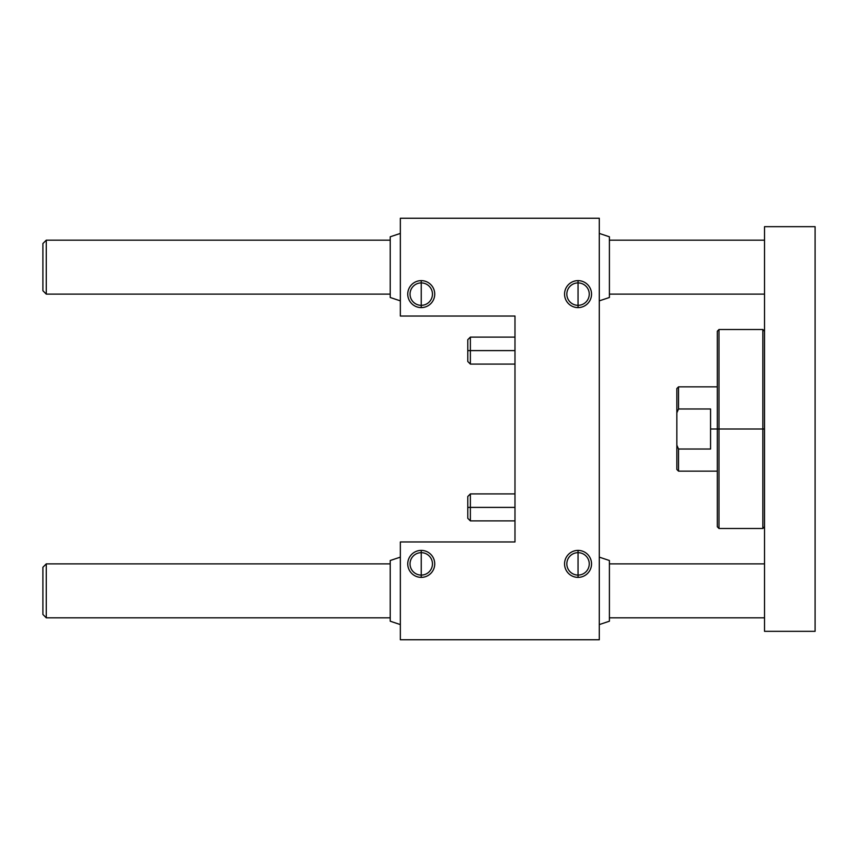 <?xml version="1.0" encoding="UTF-8"?>
<svg xmlns="http://www.w3.org/2000/svg" width="858" height="858" viewBox="0 0 858 858"><rect width="100%" height="100%" fill="white"/><g stroke="black" fill="none" stroke-linecap="round" stroke-linejoin="round"><path stroke-width="1.29" d="M421.246 552.67L421.246 550.396A13.492 13.492 0 0 0 407.754 563.878A13.492 13.492 0 0 0 421.246 577.37L421.246 575.085A11.208 11.208 0 0 1 410.038 563.878A11.208 11.208 0 0 1 421.246 552.67A11.208 11.208 0 0 0 410.038 563.878A11.208 11.208 0 0 0 421.246 575.085L421.246 552.67L421.246 575.085A11.208 11.208 0 0 0 432.453 563.878A11.208 11.208 0 0 0 421.246 552.67A11.208 11.208 0 0 1 432.453 563.878A11.208 11.208 0 0 1 421.246 575.085L421.246 577.37A13.492 13.492 0 0 0 434.727 563.878A13.492 13.492 0 0 0 421.246 550.396L421.246 552.67M578.045 282.915L578.045 280.63A13.492 13.492 0 0 0 564.553 294.122A13.492 13.492 0 0 0 578.045 307.604L578.045 305.33A11.208 11.208 0 0 1 566.838 294.122A11.208 11.208 0 0 1 578.045 282.915A11.208 11.208 0 0 0 566.838 294.122A11.208 11.208 0 0 0 578.045 305.33L578.045 282.915L578.045 305.33A11.208 11.208 0 0 0 589.253 294.122A11.208 11.208 0 0 0 578.045 282.915A11.208 11.208 0 0 1 589.253 294.122A11.208 11.208 0 0 1 578.045 305.33L578.045 307.604A13.492 13.492 0 0 0 591.537 294.122A13.492 13.492 0 0 0 578.045 280.63L578.045 282.915M421.246 282.915L421.246 280.63A13.492 13.492 0 0 0 407.754 294.122A13.492 13.492 0 0 0 421.246 307.604L421.246 305.33A11.208 11.208 0 0 1 410.038 294.122A11.208 11.208 0 0 1 421.246 282.915A11.208 11.208 0 0 0 410.038 294.122A11.208 11.208 0 0 0 421.246 305.33L421.246 282.915L421.246 305.33A11.208 11.208 0 0 0 432.453 294.122A11.208 11.208 0 0 0 421.246 282.915A11.208 11.208 0 0 1 432.453 294.122A11.208 11.208 0 0 1 421.246 305.33L421.246 307.604A13.492 13.492 0 0 0 434.727 294.122A13.492 13.492 0 0 0 421.246 280.63L421.246 282.915M578.045 552.67L578.045 550.396A13.492 13.492 0 0 0 564.553 563.878A13.492 13.492 0 0 0 578.045 577.37L578.045 575.085A11.208 11.208 0 0 1 566.838 563.878A11.208 11.208 0 0 1 578.045 552.67A11.208 11.208 0 0 0 566.838 563.878A11.208 11.208 0 0 0 578.045 575.085L578.045 552.67L578.045 575.085A11.208 11.208 0 0 0 589.253 563.878A11.208 11.208 0 0 0 578.045 552.67A11.208 11.208 0 0 1 589.253 563.878A11.208 11.208 0 0 1 578.045 575.085L578.045 577.37A13.492 13.492 0 0 0 591.537 563.878A13.492 13.492 0 0 0 578.045 550.396L578.045 552.67M390.218 560.51L400.343 557.142L390.218 560.51L390.218 621.203L400.343 624.581L390.218 621.203L390.218 560.51M599.292 557.142L609.405 560.51L609.405 621.203L599.292 624.581L609.405 621.203L609.405 560.51L599.292 557.142M390.218 236.797L400.343 233.419L390.218 236.797L390.218 297.49L400.343 300.858L390.218 297.49L390.218 236.797M599.292 233.419L609.405 236.797L609.405 297.49L599.292 300.858L609.405 297.49L609.405 236.797L599.292 233.419M514.982 493.908L470.366 493.908L467.782 496.503L467.782 507.4L470.366 507.4L470.366 493.908L470.366 507.4L514.982 507.4L470.366 507.4L470.366 520.892L470.366 507.4L467.782 507.4L467.782 518.307L470.366 520.892L514.982 520.892M514.982 337.108L470.366 337.108L467.782 339.693L467.782 350.6L470.366 350.6L470.366 337.108L470.366 350.6L514.982 350.6L470.366 350.6L470.366 364.092L470.366 350.6L467.782 350.6L467.782 361.497L470.366 364.092L514.982 364.092M467.782 350.6C467.782 336.593 467.782 336.593 467.782 350.6C467.782 364.607 467.782 364.607 467.782 350.6M467.782 507.4C467.782 493.393 467.782 493.393 467.782 507.4C467.782 521.407 467.782 521.407 467.782 507.4M599.292 218.243L599.292 639.757L400.343 639.757L400.343 541.966L514.982 541.966L514.982 316.034L400.343 316.034L400.343 218.243L599.292 218.243L400.343 218.243L400.343 316.034L514.982 316.034L514.982 541.966L400.343 541.966L400.343 639.757L599.292 639.757L599.292 218.243M578.045 550.396A13.492 13.492 0 0 1 591.537 563.878A13.492 13.492 0 0 1 578.045 577.37A13.492 13.492 0 0 1 564.553 563.878A13.492 13.492 0 0 1 578.045 550.396M421.246 280.63A13.492 13.492 0 0 1 434.727 294.122A13.492 13.492 0 0 1 421.246 307.604A13.492 13.492 0 0 1 407.754 294.122A13.492 13.492 0 0 1 421.246 280.63M578.045 280.63A13.492 13.492 0 0 1 591.537 294.122A13.492 13.492 0 0 1 578.045 307.604A13.492 13.492 0 0 1 564.553 294.122A13.492 13.492 0 0 1 578.045 280.63M421.246 550.396A13.492 13.492 0 0 1 434.727 563.878A13.492 13.492 0 0 1 421.246 577.37A13.492 13.492 0 0 1 407.754 563.878A13.492 13.492 0 0 1 421.246 550.396M42.9 567.256L46.268 563.878L390.218 563.878L46.268 563.878L46.268 617.835L42.9 614.467L46.268 617.835L390.218 617.835L46.268 617.835L46.268 563.878L42.9 567.256L42.9 614.467L42.9 567.256M609.405 563.878L764.521 563.878L609.405 563.878M764.521 617.835L609.405 617.835L764.521 617.835M42.9 243.533L46.268 240.165L390.218 240.165L46.268 240.165L46.268 294.122L42.9 290.744L46.268 294.122L390.218 294.122L46.268 294.122L46.268 240.165L42.9 243.533L42.9 290.744L42.9 243.533M609.405 240.165L764.521 240.165L609.405 240.165M764.521 294.122L609.405 294.122L764.521 294.122M676.844 455.973L676.844 412.827L678.528 408.976L676.844 412.827L676.844 445.173L678.528 449.024L710.563 449.024L710.563 408.976L678.528 408.976L678.528 386.851L678.528 408.976L710.563 408.976L710.563 429L718.993 429L718.993 329.526L718.993 429L762.837 429L762.837 329.526L762.837 429L764.521 429L762.837 429L762.837 528.474L762.837 429L718.993 429L718.993 528.474L718.993 429L717.309 429L717.309 526.791L718.993 528.474L762.837 528.474L764.521 526.791M764.521 331.209L762.837 329.526L718.993 329.526L717.309 331.209L717.309 429L710.563 429L710.563 449.024L678.528 449.024L676.844 445.173L676.844 469.465L678.528 471.149L678.528 449.024L678.528 471.149L717.309 471.149L717.309 524.367L717.309 429M717.309 386.851L678.528 386.851L676.844 388.535L676.844 412.827M764.521 631.327L764.521 226.673L815.1 226.673L764.521 226.673L764.521 631.327L815.1 631.327L815.1 226.673L815.1 631.327L764.521 631.327"/></g></svg>
